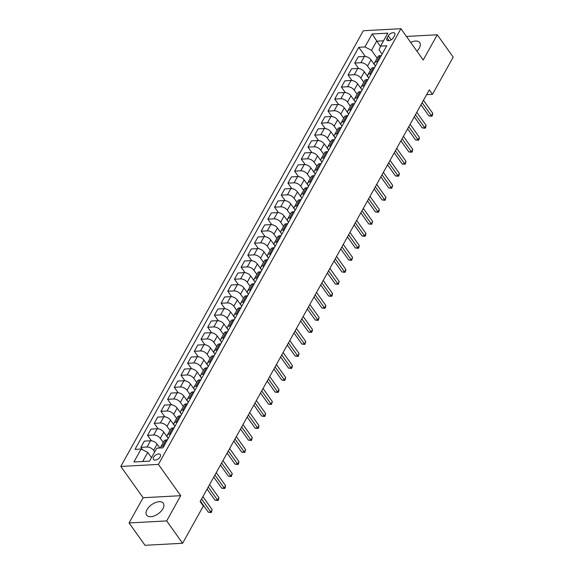 <?xml version="1.0" encoding="UTF-8"?>
<svg xmlns="http://www.w3.org/2000/svg" width="574" height="574" viewBox="0 0 574 574"><rect width="100%" height="100%" fill="white"/><g stroke="black" fill="none" stroke-linecap="round" stroke-linejoin="round"><path stroke-width="0.86" d="M162.887 508.772A10.246 5.625 -35.5 0 0 163.303 503.255A10.246 5.625 -35.5 0 0 155.461 502.566A10.246 5.625 -35.5 0 0 147.037 509.633A10.246 5.625 -35.5 0 0 146.621 515.151A10.246 5.625 -35.5 0 0 154.463 515.839A10.246 5.625 -35.5 0 0 162.887 508.772M416.932 51.165A10.246 5.625 -35.5 0 0 419.3 48.087A10.246 5.625 -35.5 0 0 419.716 42.569A10.246 5.625 -35.5 0 0 410.69 42.404M160.146 456.854A4.205 2.31 -35.5 0 0 160.318 454.594A4.205 2.31 -35.5 0 0 157.097 454.307A4.205 2.31 -35.5 0 0 153.638 457.205A4.205 2.31 -35.5 0 0 153.473 459.473A4.205 2.31 -35.5 0 0 156.688 459.752A4.205 2.31 -35.5 0 0 160.146 456.854M129.071 522.95L166.682 520.912L180.717 495.692L143.113 497.73L129.071 522.95L145.007 545.3L182.611 543.262L203.332 506.031L200.147 501.561L429.287 89.874L432.473 94.344L453.195 57.12L437.266 34.77L406.435 36.442M143.113 497.73L120.805 466.44L363.313 30.738L400.917 28.7L158.41 464.402L120.805 466.44M388.282 35.818L387.106 37.927A4.068 2.239 -35.5 0 0 386.941 40.123A4.068 2.239 -35.5 0 0 390.062 40.395A4.068 2.239 -35.5 0 0 393.412 37.583L394.589 35.473A4.068 2.239 -35.5 0 0 394.747 33.278A4.068 2.239 -35.5 0 0 391.633 33.005A4.068 2.239 -35.5 0 0 388.282 35.818L391.159 39.843M383.532 40.811L376.623 41.184L371.543 50.311L364.928 46.96L358.779 47.29L134.99 449.37L141.139 449.033L147.755 452.391L142.675 461.518L149.577 461.144M364.928 46.96L372.153 33.988L387.802 33.141L380.584 46.107L379.07 49.902L382.083 54.135M141.139 449.033L133.921 462.005L149.57 461.159L156.788 448.186L162.937 447.849L386.733 45.776L380.584 46.107M166.682 520.912L182.611 543.262M180.717 495.692L158.41 464.402M400.917 28.7L423.225 59.99L437.266 34.77M426.626 94.667L432.473 94.344M380.426 46.508L372.153 33.988M170.593 434.102L169.359 434.166A5.252 2.877 -150.9 0 0 167.321 435.185A5.252 2.877 -150.9 0 0 167.845 437.962L168.182 438.436M177.28 422.091L176.046 422.155A5.252 2.877 -150.9 0 0 174.001 423.174A5.252 2.877 -150.9 0 0 174.525 425.951L174.862 426.425M183.96 410.08L182.726 410.145A5.252 2.877 -150.9 0 0 180.688 411.171A5.252 2.877 -150.9 0 0 181.212 413.94L181.549 414.414M190.647 398.069L189.413 398.141A5.252 2.877 -150.9 0 0 187.368 399.16A5.252 2.877 -150.9 0 0 187.899 401.936L188.236 402.41M197.334 386.058L196.1 386.13A5.252 2.877 -150.9 0 0 194.055 387.149A5.252 2.877 -150.9 0 0 194.579 389.925L194.916 390.399M204.014 374.054L202.78 374.119A5.252 2.877 -150.9 0 0 200.742 375.138A5.252 2.877 -150.9 0 0 201.266 377.914L201.603 378.388M210.701 362.043L209.467 362.108A5.252 2.877 -150.9 0 0 207.422 363.127A5.252 2.877 -150.9 0 0 207.953 365.903L208.29 366.377M217.381 350.032L216.147 350.097A5.252 2.877 -150.9 0 0 214.109 351.123A5.252 2.877 -150.9 0 0 214.633 353.9L214.97 354.366M224.068 338.021L222.834 338.093A5.252 2.877 -150.9 0 0 220.796 339.112A5.252 2.877 -150.9 0 0 221.32 341.889L221.657 342.362M230.755 326.018L229.521 326.082A5.252 2.877 -150.9 0 0 227.476 327.101A5.252 2.877 -150.9 0 0 228 329.878L228.337 330.351M237.435 314.007L236.201 314.071A5.252 2.877 -150.9 0 0 234.163 315.09A5.252 2.877 -150.9 0 0 234.687 317.867L235.024 318.34M244.122 301.996L242.888 302.06A5.252 2.877 -150.9 0 0 240.843 303.079A5.252 2.877 -150.9 0 0 241.374 305.856L241.711 306.329M250.809 289.985L249.575 290.049A5.252 2.877 -150.9 0 0 247.53 291.075A5.252 2.877 -150.9 0 0 248.054 293.852L248.391 294.319M257.489 277.974L256.255 278.046A5.252 2.877 -150.9 0 0 254.217 279.064A5.252 2.877 -150.9 0 0 254.741 281.841L255.078 282.315M264.176 265.97L262.942 266.035A5.252 2.877 -150.9 0 0 260.897 267.053A5.252 2.877 -150.9 0 0 261.428 269.83L261.758 270.304M270.856 253.959L269.622 254.024A5.252 2.877 -150.9 0 0 267.584 255.043A5.252 2.877 -150.9 0 0 268.108 257.819L268.445 258.293M277.543 241.948L276.309 242.013A5.252 2.877 -150.9 0 0 274.272 243.039A5.252 2.877 -150.9 0 0 274.795 245.808L275.133 246.282M284.23 229.937L282.996 230.002A5.252 2.877 -150.9 0 0 280.951 231.028A5.252 2.877 -150.9 0 0 281.475 233.805L281.812 234.271M290.91 217.926L289.676 217.998A5.252 2.877 -150.9 0 0 287.639 219.017A5.252 2.877 -150.9 0 0 288.162 221.794L288.5 222.267M297.597 205.923L296.363 205.987A5.252 2.877 -150.9 0 0 294.319 207.006A5.252 2.877 -150.9 0 0 294.849 209.783L295.187 210.256M304.285 193.912L303.05 193.976A5.252 2.877 -150.9 0 0 301.006 194.995A5.252 2.877 -150.9 0 0 301.529 197.772L301.867 198.245M310.964 181.901L309.73 181.965A5.252 2.877 -150.9 0 0 307.693 182.991A5.252 2.877 -150.9 0 0 308.216 185.761L308.554 186.234M317.652 169.89L316.418 169.961A5.252 2.877 -150.9 0 0 314.373 170.98A5.252 2.877 -150.9 0 0 314.904 173.757L315.234 174.223M324.332 157.879L323.097 157.95A5.252 2.877 -150.9 0 0 321.06 158.969A5.252 2.877 -150.9 0 0 321.584 161.746L321.921 162.22M331.019 145.875L329.785 145.94A5.252 2.877 -150.9 0 0 327.747 146.958A5.252 2.877 -150.9 0 0 328.271 149.735L328.608 150.209M337.706 133.864L336.472 133.929A5.252 2.877 -150.9 0 0 334.427 134.947A5.252 2.877 -150.9 0 0 334.951 137.724L335.288 138.198M344.386 121.853L343.152 121.918A5.252 2.877 -150.9 0 0 341.114 122.944A5.252 2.877 -150.9 0 0 341.638 125.713L341.975 126.187M351.073 109.842L349.839 109.914A5.252 2.877 -150.9 0 0 347.794 110.933A5.252 2.877 -150.9 0 0 348.325 113.709L348.662 114.176M357.76 97.831L356.526 97.903A5.252 2.877 -150.9 0 0 354.481 98.922A5.252 2.877 -150.9 0 0 355.005 101.698L355.342 102.172M364.44 85.827L363.206 85.892A5.252 2.877 -150.9 0 0 361.168 86.911A5.252 2.877 -150.9 0 0 361.692 89.688L362.029 90.161M371.127 73.816L369.893 73.881A5.252 2.877 -150.9 0 0 367.848 74.9A5.252 2.877 -150.9 0 0 368.372 77.677L368.709 78.15M377.807 61.805L376.573 61.87A5.252 2.877 -150.9 0 0 374.535 62.896A5.252 2.877 -150.9 0 0 375.059 65.666L375.396 66.139M377.154 58.182L371.543 50.311M374.578 64.826L371.012 59.832A5.252 2.877 -150.9 0 0 364.397 56.474L358.248 56.812L354.775 63.054L358.671 68.528M370.474 70.193L367.539 66.075A5.252 2.877 -150.9 0 0 360.924 62.724L354.775 63.054M367.891 76.837L364.332 71.843A5.252 2.877 -150.9 0 0 357.717 68.485L351.568 68.823L348.088 75.065L351.991 80.532M363.787 82.204L360.852 78.086A5.252 2.877 -150.9 0 0 354.237 74.728L348.088 75.065M361.211 88.848L357.645 83.854A5.252 2.877 -150.9 0 0 351.03 80.496L344.881 80.826L341.408 87.076L345.304 92.543M357.1 94.208L354.172 90.096A5.252 2.877 -150.9 0 0 347.557 86.739L341.408 87.076M354.524 100.859L350.958 95.858A5.252 2.877 -150.9 0 0 344.343 92.507L338.194 92.837L334.721 99.087L338.624 104.554M350.42 106.219L347.485 102.107A5.252 2.877 -150.9 0 0 340.87 98.75L334.721 99.087M347.837 112.87L344.278 107.869A5.252 2.877 -150.9 0 0 337.663 104.511L331.514 104.848L328.034 111.091L331.937 116.565M343.733 118.23L340.798 114.111A5.252 2.877 -150.9 0 0 334.183 110.76L328.034 111.091M341.157 124.874L337.591 119.88A5.252 2.877 -150.9 0 0 330.976 116.522L324.827 116.859L321.354 123.101L325.25 128.576M337.053 130.241L334.118 126.122A5.252 2.877 -150.9 0 0 327.503 122.771L321.354 123.101M334.47 136.885L330.911 131.891A5.252 2.877 -150.9 0 0 324.296 128.533L318.147 128.87L314.667 135.112L318.57 140.58M330.366 142.252L327.431 138.133A5.252 2.877 -150.9 0 0 320.816 134.775L314.667 135.112M327.79 148.896L324.224 143.895A5.252 2.877 -150.9 0 0 317.609 140.544L311.46 140.874L307.987 147.123L311.883 152.591M323.679 154.255L320.744 150.144A5.252 2.877 -150.9 0 0 314.136 146.786L307.987 147.123M321.103 160.907L317.537 155.906A5.252 2.877 -150.9 0 0 310.921 152.555L304.772 152.885L301.3 159.127L305.203 164.602M316.999 166.266L314.064 162.155A5.252 2.877 -150.9 0 0 307.449 158.797L301.3 159.127M314.416 172.918L310.857 167.917A5.252 2.877 -150.9 0 0 304.242 164.559L298.093 164.896L294.613 171.138L298.516 176.613M310.312 178.277L307.377 174.159A5.252 2.877 -150.9 0 0 300.762 170.808L294.613 171.138M307.736 184.921L304.17 179.927A5.252 2.877 -150.9 0 0 297.554 176.57L291.405 176.907L287.933 183.149L291.829 188.624M303.632 190.288L300.697 186.17A5.252 2.877 -150.9 0 0 294.082 182.819L287.933 183.149M301.049 196.932L297.483 191.938A5.252 2.877 -150.9 0 0 290.867 188.581L284.718 188.911L281.246 195.16L285.149 200.627M296.945 202.299L294.01 198.181A5.252 2.877 -150.9 0 0 287.395 194.823L281.246 195.16M294.362 208.943L290.803 203.942A5.252 2.877 -150.9 0 0 284.187 200.591L278.038 200.922L274.559 207.171L278.462 212.638M290.257 214.303L287.323 210.192A5.252 2.877 -150.9 0 0 280.708 206.834L274.559 207.171M287.682 220.954L284.116 215.953A5.252 2.877 -150.9 0 0 277.5 212.602L271.351 212.932L267.879 219.175L271.775 224.649M283.578 226.314L280.643 222.203A5.252 2.877 -150.9 0 0 274.028 218.845L267.879 219.175M280.995 232.965L277.436 227.964A5.252 2.877 -150.9 0 0 270.82 224.606L264.671 224.943L261.192 231.186L265.095 236.66M276.89 238.325L273.956 234.206A5.252 2.877 -150.9 0 0 267.341 230.856L261.192 231.186M274.315 244.969L270.749 239.975A5.252 2.877 -150.9 0 0 264.133 236.617L257.984 236.954L254.512 243.197L258.408 248.664M270.203 250.336L267.276 246.217A5.252 2.877 -150.9 0 0 260.661 242.867L254.512 243.197M267.627 256.98L264.062 251.986A5.252 2.877 -150.9 0 0 257.446 248.628L251.297 248.958L247.825 255.208L251.728 260.675M263.523 262.347L260.589 258.228A5.252 2.877 -150.9 0 0 253.973 254.87L247.825 255.208M260.94 268.991L257.382 263.99A5.252 2.877 -150.9 0 0 250.766 260.639L244.617 260.969L241.137 267.219L245.041 272.686M256.836 274.35L253.902 270.239A5.252 2.877 -150.9 0 0 247.286 266.881L241.137 267.219M254.26 281.002L250.695 276.001A5.252 2.877 -150.9 0 0 244.079 272.65L237.93 272.98L234.457 279.222L238.353 284.697M250.156 286.361L247.222 282.25A5.252 2.877 -150.9 0 0 240.606 278.892L234.457 279.222M247.573 293.005L244.007 288.012A5.252 2.877 -150.9 0 0 237.399 284.654L231.243 284.991L227.77 291.233L231.674 296.708M243.469 298.372L240.535 294.254A5.252 2.877 -150.9 0 0 233.919 290.903L227.77 291.233M240.886 305.016L237.327 300.023A5.252 2.877 -150.9 0 0 230.712 296.665L224.563 297.002L221.083 303.244L224.986 308.712M236.782 310.383L233.848 306.265A5.252 2.877 -150.9 0 0 227.232 302.914L221.083 303.244M234.206 317.027L230.64 312.034A5.252 2.877 -150.9 0 0 224.025 308.676L217.876 309.006L214.403 315.255L218.299 320.723M230.102 322.387L227.168 318.276A5.252 2.877 -150.9 0 0 220.552 314.918L214.403 315.255M227.519 329.038L223.96 324.037A5.252 2.877 -150.9 0 0 217.345 320.687L211.196 321.017L207.716 327.266L211.619 332.733M223.415 334.398L220.481 330.287A5.252 2.877 -150.9 0 0 213.865 326.929L207.716 327.266M220.839 341.049L217.273 336.048A5.252 2.877 -150.9 0 0 210.658 332.698L204.509 333.028L201.036 339.27L204.932 344.744M216.728 346.409L213.801 342.298A5.252 2.877 -150.9 0 0 207.185 338.94L201.036 339.27M214.152 353.053L210.586 348.059A5.252 2.877 -150.9 0 0 203.971 344.701L197.822 345.039L194.349 351.281L198.252 356.755M210.048 358.42L207.114 354.302A5.252 2.877 -150.9 0 0 200.498 350.951L194.349 351.281M207.465 365.064L203.906 360.07A5.252 2.877 -150.9 0 0 197.291 356.712L191.142 357.05L187.662 363.292L191.565 368.759M203.361 370.431L200.426 366.312A5.252 2.877 -150.9 0 0 193.811 362.962L187.662 363.292M200.785 377.075L197.219 372.081A5.252 2.877 -150.9 0 0 190.604 368.723L184.455 369.053L180.982 375.303L184.878 380.77M196.681 382.435L193.747 378.323A5.252 2.877 -150.9 0 0 187.131 374.966L180.982 375.303M194.098 389.086L190.532 384.085A5.252 2.877 -150.9 0 0 183.924 380.734L177.775 381.064L174.295 387.314L178.198 392.781M189.994 394.446L187.059 390.334A5.252 2.877 -150.9 0 0 180.444 386.976L174.295 387.314M187.411 401.097L183.852 396.096A5.252 2.877 -150.9 0 0 177.237 392.745L171.088 393.075L167.608 399.317L171.511 404.792M183.307 406.457L180.372 402.345A5.252 2.877 -150.9 0 0 173.757 398.987L167.608 399.317M180.731 413.101L177.165 408.107A5.252 2.877 -150.9 0 0 170.55 404.749L164.401 405.086L160.928 411.328L164.824 416.803M176.627 418.468L173.692 414.349A5.252 2.877 -150.9 0 0 167.077 410.998L160.928 411.328M174.044 425.112L170.485 420.118A5.252 2.877 -150.9 0 0 163.87 416.76L157.721 417.097L154.241 423.339L158.144 428.807M169.94 430.478L167.005 426.36A5.252 2.877 -150.9 0 0 160.39 423.002L154.241 423.339M167.364 437.123L163.798 432.129A5.252 2.877 -150.9 0 0 157.183 428.771L151.034 429.101L147.561 435.35L151.457 440.818M163.253 442.482L160.325 438.371A5.252 2.877 -150.9 0 0 153.71 435.013L147.561 435.35M159.881 448.021L157.111 444.132A5.252 2.877 -150.9 0 0 150.496 440.782L144.347 441.112L140.874 447.361L142.596 449.772M154.722 451.903L153.638 450.382A5.252 2.877 -150.9 0 0 147.023 447.024L140.874 447.361M151.514 457.665L147.755 452.391M381.287 55.563L380.053 55.628A5.252 2.877 -150.9 0 0 378.008 56.647L374.535 62.896M358.779 47.29L365.358 56.517M374.6 67.567L373.365 67.639A5.252 2.877 -150.9 0 0 371.328 68.658L367.848 74.9M367.92 79.578L366.686 79.65A5.252 2.877 -150.9 0 0 364.641 80.669L361.168 86.911M361.233 91.589L359.998 91.653A5.252 2.877 -150.9 0 0 357.954 92.679L354.481 98.922M354.545 103.6L353.311 103.664A5.252 2.877 -150.9 0 0 351.274 104.683L347.794 110.933M347.866 115.611L346.631 115.675A5.252 2.877 -150.9 0 0 344.587 116.694L341.114 122.944M341.178 127.615L339.944 127.686A5.252 2.877 -150.9 0 0 337.907 128.705L334.427 134.947M334.491 139.625L333.257 139.697A5.252 2.877 -150.9 0 0 331.22 140.716L327.747 146.958M327.811 151.636L326.577 151.701A5.252 2.877 -150.9 0 0 324.532 152.727L321.06 158.969M321.124 163.647L319.89 163.712A5.252 2.877 -150.9 0 0 317.853 164.731L314.373 170.98M314.444 175.658L313.21 175.723A5.252 2.877 -150.9 0 0 311.165 176.742L307.693 182.991M307.757 187.662L306.523 187.734A5.252 2.877 -150.9 0 0 304.485 188.753L301.006 194.995M301.07 199.673L299.836 199.745A5.252 2.877 -150.9 0 0 297.798 200.764L294.319 207.006M294.39 211.684L293.156 211.749A5.252 2.877 -150.9 0 0 291.111 212.775L287.639 219.017M287.703 223.695L286.469 223.76A5.252 2.877 -150.9 0 0 284.431 224.778L280.951 231.028M281.023 235.706L279.789 235.771A5.252 2.877 -150.9 0 0 277.744 236.789L274.272 243.039M274.336 247.71L273.102 247.781A5.252 2.877 -150.9 0 0 271.057 248.8L267.584 255.043M267.649 259.721L266.415 259.785A5.252 2.877 -150.9 0 0 264.377 260.811L260.897 267.053M260.969 271.732L259.735 271.796A5.252 2.877 -150.9 0 0 257.69 272.822L254.217 279.064M254.282 283.743L253.048 283.807A5.252 2.877 -150.9 0 0 251.01 284.826L247.53 291.075M247.595 295.754L246.361 295.818A5.252 2.877 -150.9 0 0 244.323 296.837L240.843 303.079M240.915 307.757L239.681 307.829A5.252 2.877 -150.9 0 0 237.636 308.848L234.163 315.09M234.228 319.768L232.994 319.833A5.252 2.877 -150.9 0 0 230.956 320.859L227.476 327.101M227.548 331.779L226.314 331.844A5.252 2.877 -150.9 0 0 224.269 332.87L220.796 339.112M220.861 343.79L219.627 343.855A5.252 2.877 -150.9 0 0 217.582 344.874L214.109 351.123M214.174 355.801L212.94 355.866A5.252 2.877 -150.9 0 0 210.902 356.885L207.422 363.127M207.494 367.805L206.26 367.877A5.252 2.877 -150.9 0 0 204.215 368.895L200.742 375.138M200.807 379.816L199.573 379.88A5.252 2.877 -150.9 0 0 197.535 380.906L194.055 387.149M194.12 391.827L192.886 391.891A5.252 2.877 -150.9 0 0 190.848 392.91L187.368 399.16M187.44 403.838L186.206 403.902A5.252 2.877 -150.9 0 0 184.161 404.921L180.688 411.171M180.753 415.841L179.518 415.913A5.252 2.877 -150.9 0 0 177.481 416.932L174.001 423.174M174.073 427.852L172.839 427.924A5.252 2.877 -150.9 0 0 170.794 428.943L167.321 435.185M167.386 439.863L166.151 439.928A5.252 2.877 -150.9 0 0 164.107 440.954L160.634 447.196A5.252 2.877 -150.9 0 0 160.426 447.985M163.906 446.106L162.672 446.177A5.252 2.877 -150.9 0 0 160.634 447.196M133.921 462.005L142.675 461.518M420.986 104.791L428.893 115.883L431.433 115.74L422.141 102.71M432.767 113.343L432.437 115.266L431.899 116.228L431.433 115.74L432.767 113.343L423.483 100.314M431.899 116.228L428.893 115.883M414.306 116.802L422.206 127.887L424.753 127.751L415.461 114.721M426.087 125.347L425.75 127.277L425.219 128.232L424.753 127.751L426.087 125.347L416.796 112.325M425.219 128.232L422.206 127.887M407.619 128.813L415.526 139.898L418.066 139.762L408.774 126.732M419.4 137.358L419.07 139.281L418.532 140.243L418.066 139.762L419.4 137.358L410.116 124.328M418.532 140.243L415.526 139.898M400.932 140.824L408.839 151.909L411.379 151.773L402.094 138.743M412.72 149.369L412.383 151.292L411.845 152.254L411.379 151.773L412.72 149.369L403.429 136.339M411.845 152.254L408.839 151.909M394.252 152.828L402.159 163.92L404.699 163.784L395.407 150.754M406.033 161.38L405.165 164.264L404.699 163.784L406.033 161.38L396.742 148.35M405.165 164.264L402.159 163.92M387.565 164.838L395.472 175.931L398.012 175.787L388.72 162.758M399.346 173.391L399.016 175.314L398.478 176.275L398.012 175.787L399.346 173.391L390.062 160.361M398.478 176.275L395.472 175.931M380.878 176.849L388.785 187.935L391.325 187.798L382.04 174.769M392.666 185.395L391.798 188.279L391.325 187.798L392.666 185.395L383.375 172.365M391.798 188.279L388.785 187.935M374.198 188.86L382.105 199.946L384.645 199.809L375.353 186.78M385.979 197.406L385.111 200.29L384.645 199.809L385.979 197.406L376.688 184.376M385.111 200.29L382.105 199.946M367.511 200.871L375.418 211.957L377.957 211.82L368.666 198.791M379.299 209.417L378.962 211.34L378.424 212.301L377.957 211.82L379.299 209.417L370.008 196.387M378.424 212.301L375.418 211.957M360.831 212.875L368.73 223.968L371.278 223.831L361.986 210.802M372.612 221.428L371.744 224.312L371.278 223.831L372.612 221.428L363.32 208.398M371.744 224.312L368.73 223.968M354.144 224.886L362.051 235.979L364.59 235.835L355.299 222.805M365.925 233.439L365.595 235.362L365.057 236.323L364.59 235.835L365.925 233.439L356.641 220.409M365.057 236.323L362.051 235.979M347.457 236.897L355.363 247.982L357.903 247.846L348.619 234.816M359.245 245.442L358.908 247.372L358.37 248.327L357.903 247.846L359.245 245.442L349.953 232.413M358.37 248.327L355.363 247.982M340.777 248.908L348.683 259.993L351.223 259.857L341.932 246.827M352.558 257.453L351.69 260.338L351.223 259.857L352.558 257.453L343.266 244.424M351.69 260.338L348.683 259.993M334.09 260.919L341.996 272.004L344.536 271.868L335.245 258.838M345.871 269.464L345.541 271.387L345.003 272.349L344.536 271.868L345.871 269.464L336.586 256.435M345.003 272.349L341.996 272.004M327.402 272.923L335.309 284.015L337.849 283.872L328.565 270.849M339.191 281.475L338.323 284.36L337.849 283.872L339.191 281.475L329.899 268.445M338.323 284.36L335.309 284.015M320.723 284.934L328.629 296.019L331.169 295.883L321.878 282.853M332.504 293.486L332.174 295.409L331.636 296.371L331.169 295.883L332.504 293.486L323.212 280.456M331.636 296.371L328.629 296.019M314.035 296.945L321.942 308.03L324.482 307.894L315.198 294.864M325.824 305.49L325.487 307.413L324.949 308.374L324.482 307.894L325.824 305.49L316.532 292.46M324.949 308.374L321.942 308.03M307.355 308.956L315.255 320.041L317.802 319.905L308.511 306.875M319.137 317.501L318.269 320.385L317.802 319.905L319.137 317.501L309.845 304.471M318.269 320.385L315.255 320.041M300.668 320.966L308.575 332.052L311.115 331.916L301.824 318.886M312.45 329.512L312.12 331.435L311.582 332.396L311.115 331.916L312.45 329.512L303.165 316.482M311.582 332.396L308.575 332.052M293.981 332.97L301.888 344.063L304.428 343.919L295.144 330.897M305.77 341.523L304.894 344.407L304.428 343.919L305.77 341.523L296.478 328.493M304.894 344.407L301.888 344.063M287.301 344.981L295.208 356.067L297.748 355.93L288.457 342.9M299.083 353.527L298.215 356.418L297.748 355.93L299.083 353.527L289.791 340.504M298.215 356.418L295.208 356.067M280.614 356.992L288.521 368.077L291.061 367.941L281.769 354.911M292.396 365.538L292.066 367.46L291.527 368.422L291.061 367.941L292.396 365.538L283.111 352.508M291.527 368.422L288.521 368.077M273.934 369.003L281.834 380.088L284.374 379.952L275.089 366.922M285.716 377.549L284.848 380.433L284.374 379.952L285.716 377.549L276.424 364.519M284.848 380.433L281.834 380.088M267.247 381.007L275.154 392.099L277.694 391.963L268.402 378.933M279.029 389.559L278.699 391.482L278.16 392.444L277.694 391.963L279.029 389.559L269.737 376.53M278.16 392.444L275.154 392.099M260.56 393.018L268.467 404.11L271.007 403.967L261.722 390.944M272.349 401.57L271.473 404.455L271.007 403.967L272.349 401.57L263.057 388.541M271.473 404.455L268.467 404.11M253.88 405.029L261.78 416.114L264.327 415.978L255.035 402.948M265.662 413.574L264.793 416.466L264.327 415.978L265.662 413.574L256.37 400.552M264.793 416.466L261.78 416.114M247.193 417.04L255.1 428.125L257.64 427.989L248.348 414.959M258.974 425.585L258.644 427.508L258.106 428.469L257.64 427.989L258.974 425.585L249.69 412.555M258.106 428.469L255.1 428.125M240.506 429.051L248.413 440.136L250.953 440L241.668 426.97M252.295 437.596L251.426 440.48L250.953 440L252.295 437.596L243.003 424.566M251.426 440.48L248.413 440.136M233.826 441.054L241.733 452.147L244.273 452.011L234.981 438.981M245.607 449.607L244.739 452.491L244.273 452.011L245.607 449.607L236.316 436.577M244.739 452.491L241.733 452.147M227.139 453.065L235.046 464.158L237.586 464.014L228.294 450.992M238.92 461.618L238.59 463.541L238.052 464.502L237.586 464.014L238.92 461.618L229.636 448.588M238.052 464.502L235.046 464.158M220.459 465.076L228.359 476.162L230.906 476.025L221.614 462.996M232.24 473.622L231.372 476.513L230.906 476.025L232.24 473.622L222.949 460.599M231.372 476.513L228.359 476.162M213.772 477.087L221.679 488.173L224.219 488.036L214.927 475.007M225.553 485.633L225.223 487.556L224.685 488.517L224.219 488.036L225.553 485.633L216.269 472.603M224.685 488.517L221.679 488.173M207.085 489.098L214.992 500.184L217.532 500.047L208.247 487.017M218.873 497.644L218.536 499.567L217.998 500.528L217.532 500.047L218.873 497.644L209.582 484.614M217.998 500.528L214.992 500.184M200.405 501.102L208.305 512.195L210.852 512.058L201.56 499.028M212.186 509.655L211.318 512.539L210.852 512.058L212.186 509.655L202.895 496.625M211.318 512.539L208.305 512.195M367.539 66.075L371.012 59.832M360.852 78.086L364.332 71.843M354.172 90.096L357.645 83.854M347.485 102.107L350.958 95.858M340.798 114.111L344.278 107.869M334.118 126.122L337.591 119.88M327.431 138.133L330.911 131.891M320.744 150.144L324.224 143.895M314.064 162.155L317.537 155.906M307.377 174.159L310.857 167.917M300.697 186.17L304.17 179.927M294.01 198.181L297.483 191.938M287.323 210.192L290.803 203.942M280.643 222.203L284.116 215.953M273.956 234.206L277.436 227.964M267.276 246.217L270.749 239.975M260.589 258.228L264.062 251.986M253.902 270.239L257.382 263.99M247.222 282.25L250.695 276.001M240.535 294.254L244.007 288.012M233.848 306.265L237.327 300.023M227.168 318.276L230.64 312.034M220.481 330.287L223.96 324.037M213.801 342.298L217.273 336.048M207.114 354.302L210.586 348.059M200.426 366.312L203.906 360.07M193.747 378.323L197.219 372.081M187.059 390.334L190.532 384.085M180.372 402.345L183.852 396.096M173.692 414.349L177.165 408.107M167.005 426.36L170.485 420.118M160.325 438.371L163.798 432.129M153.638 450.382L157.111 444.132M360.924 62.724L364.397 56.474M376.573 61.87L380.053 55.628M369.893 73.881L373.365 67.639M354.237 74.728L357.717 68.485M363.206 85.892L366.686 79.65M347.557 86.739L351.03 80.496M356.526 97.903L359.998 91.653M340.87 98.75L344.343 92.507M349.839 109.914L353.311 103.664M334.183 110.76L337.663 104.511M343.152 121.918L346.631 115.675M327.503 122.771L330.976 116.522M336.472 133.929L339.944 127.686M320.816 134.775L324.296 128.533M329.785 145.94L333.257 139.697M314.136 146.786L317.609 140.544M323.097 157.95L326.577 151.701M307.449 158.797L310.921 152.555M316.418 169.961L319.89 163.712M300.762 170.808L304.242 164.559M309.73 181.965L313.21 175.723M294.082 182.819L297.554 176.57M303.05 193.976L306.523 187.734M287.395 194.823L290.867 188.581M296.363 205.987L299.836 199.745M280.708 206.834L284.187 200.591M289.676 217.998L293.156 211.749M274.028 218.845L277.5 212.602M282.996 230.002L286.469 223.76M267.341 230.856L270.82 224.606M276.309 242.013L279.789 235.771M260.661 242.867L264.133 236.617M269.622 254.024L273.102 247.781M253.973 254.87L257.446 248.628M262.942 266.035L266.415 259.785M247.286 266.881L250.766 260.639M256.255 278.046L259.735 271.796M240.606 278.892L244.079 272.65M249.575 290.049L253.048 283.807M233.919 290.903L237.399 284.654M242.888 302.06L246.361 295.818M227.232 302.914L230.712 296.665M236.201 314.071L239.681 307.829M220.552 314.918L224.025 308.676M229.521 326.082L232.994 319.833M213.865 326.929L217.345 320.687M222.834 338.093L226.314 331.844M207.185 338.94L210.658 332.698M216.147 350.097L219.627 343.855M200.498 350.951L203.971 344.701M209.467 362.108L212.94 355.866M193.811 362.962L197.291 356.712M202.78 374.119L206.26 367.877M187.131 374.966L190.604 368.723M196.1 386.13L199.573 379.88M180.444 386.976L183.924 380.734M189.413 398.141L192.886 391.891M173.757 398.987L177.237 392.745M182.726 410.145L186.206 403.902M167.077 410.998L170.55 404.749M176.046 422.155L179.518 415.913M160.39 423.002L163.87 416.76M169.359 434.166L172.839 427.924M153.71 435.013L157.183 428.771M162.672 446.177L166.151 439.928M147.023 447.024L150.496 440.782M389.072 40.682L387.106 37.927"/></g></svg>
